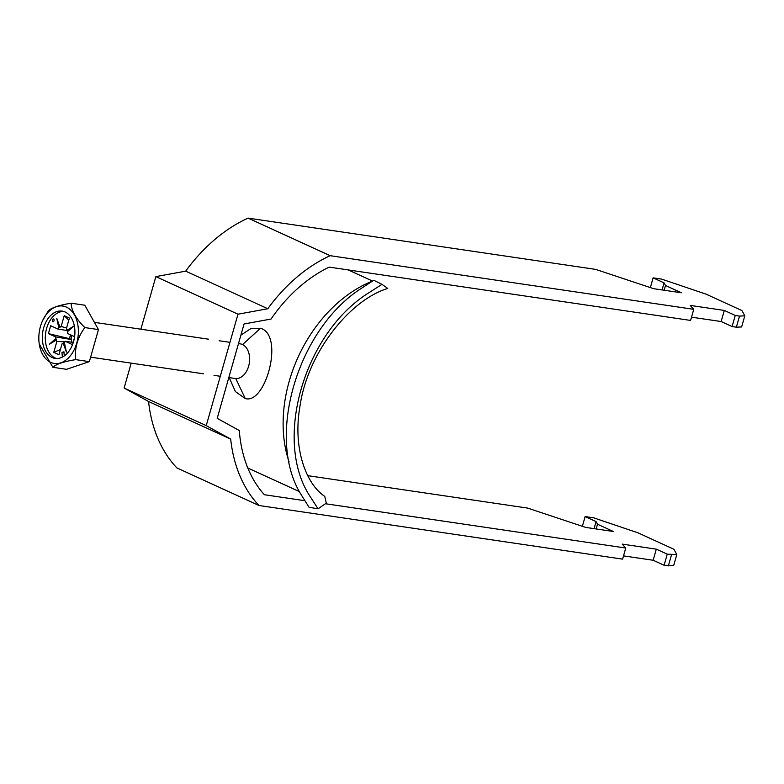 <?xml version="1.0" encoding="UTF-8"?>
<svg xmlns="http://www.w3.org/2000/svg" width="784" height="784" viewBox="0 0 784 784"><rect width="100%" height="100%" fill="white"/><g stroke="black" fill="none" stroke-linecap="round" stroke-linejoin="round"><path stroke-width="1.18" d="M325.791 503.789L625.759 548.036L622.594 559.139L259.014 505.504L176.89 467.921A148.695 107.859 114.6 0 1 148.558 401.496L124.117 388.031L131.202 363.139M623.525 555.885L653.15 560.256L664.097 565.264L673.642 565.666L676.798 554.562L673.956 549.29L638.098 532.875L593.664 517.832L585.138 516.578L596.085 521.585L597.506 524.222L613.411 531.503L585.697 527.416L527.632 508.091L307.72 475.653M304.819 500.692L264.355 494.724A137.033 99.401 114.6 0 1 239.296 430.534L217.197 418.352L244.079 323.978L271.048 319.039A137.033 99.401 -65.4 0 1 329.192 267.119L690.596 320.431L693.762 309.327L330.182 255.692L248.058 218.109A148.695 107.859 -65.4 0 0 185.681 271.156L267.805 308.739L237.983 314.198L206.241 425.614L230.682 439.079A148.695 107.859 114.6 0 0 259.014 505.504M650.367 287.591L653.131 277.859L661.667 279.124L706.09 294.167L741.958 310.582L744.8 315.844L739.518 316.079L735.255 315.442L724.308 310.435L690.194 305.407L693.762 309.327M267.805 308.739A148.695 107.859 -65.4 0 1 330.182 255.692M744.8 315.844L741.635 326.948L736.362 327.183L732.099 326.546L735.255 315.442M736.362 327.183L739.518 316.079M664.097 565.264L667.262 554.161L676.798 554.562M668.36 565.891L671.525 554.788M582.365 526.299L585.138 516.578M140.875 329.202L155.859 276.615L185.681 271.156M664.156 290.247L665.508 285.513L681.414 292.785L653.699 288.698L595.634 269.382L248.058 218.109M665.508 285.513L664.087 282.877L653.131 277.859M625.759 548.036L622.202 544.116L656.306 549.153L667.262 554.161M732.099 326.546L721.143 321.538L691.527 317.167M237.983 314.198L155.859 276.615M124.117 388.031L206.241 425.614M230.682 439.079L148.558 401.496M664.087 282.877L662.068 289.933M724.308 310.435L721.143 321.538M597.506 524.222L596.163 528.955M594.076 528.651L596.085 521.585M653.15 560.256L656.306 549.153M52.9 321.803A1.46 0.98 -81.6 0 0 53.508 318.97A1.46 0.98 -81.6 0 0 52.9 321.803M228.82 377.545L235.141 378.476A17.493 11.78 -81.6 0 0 249.047 364.55A17.493 11.78 -81.6 0 0 242.432 344.509A17.493 11.78 -81.6 0 0 240.247 343.862L238.493 343.598M66.473 307.142A28.998 19.531 -81.6 0 0 42.738 320.342A28.998 19.531 -81.6 0 0 39.249 343.97A28.998 19.531 -81.6 0 0 50.735 362.365A28.998 19.531 -81.6 0 0 76.754 343.059A28.998 19.531 -81.6 0 0 66.473 307.142M42.738 320.342L48.334 310.876C51.568 307.71 59.172 305.152 71.148 303.202C71.364 310.621 75.93 318.745 84.829 327.575C77.489 337.62 74.451 348.302 75.695 359.631C63.857 361.532 56.252 364.09 52.881 367.304L39.249 343.97M52.116 357.514A23.912 16.101 -81.6 0 0 55.115 358.406A23.912 16.101 -81.6 0 0 74.127 339.374A23.912 16.101 -81.6 0 0 65.092 311.993A23.912 16.101 -81.6 0 0 62.093 311.101A23.912 16.101 -81.6 0 0 43.081 330.133A23.912 16.101 -81.6 0 0 52.116 357.514M63.573 311.424A23.912 16.101 -81.6 0 0 45.854 331.671A23.912 16.101 -81.6 0 0 55.105 357.955A23.912 16.101 -81.6 0 0 56.624 358.523M67.414 331.799L73.794 326.134L66.973 330.27L67.816 331.132L67.414 331.799A8.869 5.978 -81.6 0 1 67.62 333.494L74.598 336.689M67.297 330.593L57.8 328.996L50.666 325.732L48.422 333.621L69.413 338.659L70.501 334.817M73.167 342.353L65.376 341.383L72.51 344.646L74.372 338.12M71.599 335.317A7.468 5.027 -81.6 0 0 71.285 339.521L55.556 336.885L48.422 333.621M71.991 342.206L72.02 342.089A7.468 5.027 -81.6 0 1 71.285 339.521L69.413 338.659M72.089 342.216A7.468 5.027 -81.6 0 1 72.02 342.089L70.658 342.04M65.023 341.814L56.869 341.481L53.782 352.32L60.437 349.507M63.249 343.333L66.415 352.045L64.357 342.51L63.249 343.333A8.869 5.978 -81.6 0 1 62.054 343.853L58.957 354.691L53.782 352.32M66.581 327.947L61.123 326.536L64.219 315.687L69.394 318.059L66.307 328.908A8.869 5.978 -81.6 0 1 66.973 330.27M64.219 315.687L68.796 320.166M64.278 355.926L63.945 351.791L61.965 352.447L62.338 357.092M61.123 326.536A8.869 5.978 -81.6 0 0 59.927 327.046L56.762 318.343L58.82 327.869A8.869 5.978 -81.6 0 0 57.8 328.996M64.357 342.51A8.869 5.978 -81.6 0 0 65.376 341.383M55.556 336.885A8.869 5.978 -81.6 0 0 55.772 338.58L49.382 344.245L56.203 340.109A8.869 5.978 -81.6 0 0 56.869 341.481M58.82 327.869L59.927 327.046M56.203 340.109L56.634 339.433L55.772 338.58M52.881 367.304L66.532 369.313L89.347 361.64L98.47 329.594L84.79 305.211L71.148 303.202M84.829 327.575L98.47 329.594M75.695 359.631L89.347 361.64M64.435 343L66.415 352.045M56.634 339.433L49.382 344.245M60.015 327.565L56.762 318.343M67.816 331.132L73.794 326.134M64.023 352.751L61.965 352.447M240.904 335.121L250.606 328.741L260.474 328.271C284.612 334.856 265.698 404.907 245.225 398.537L235.396 391.579L229.202 377.594M299.517 491.666L247.813 468.009M348.194 269.921L372.498 281.044M381.994 284.357L387.776 288.443C349.625 299.949 307.514 353.055 299.978 406.181C292.501 448.566 306.299 484.336 324.772 496.38L326.301 503.142L318.059 508.816L309.072 507.297L301.693 495.557C265.384 439.305 296.636 330.378 360.571 288.875L373.752 280.27L381.994 284.357L366.461 294.294C303.741 335.405 273.91 439.697 309.249 495.135L318.059 508.816M245.225 398.537L235.788 378.545M260.474 328.271L242.55 344.568M372.41 281.093A125.371 90.944 114.6 0 0 289.09 461.943M229.957 342.343L219.128 340.746M208.466 339.178L94.403 322.351M220.294 376.281L214.022 375.36M203.36 373.792L90.621 357.161"/></g></svg>
